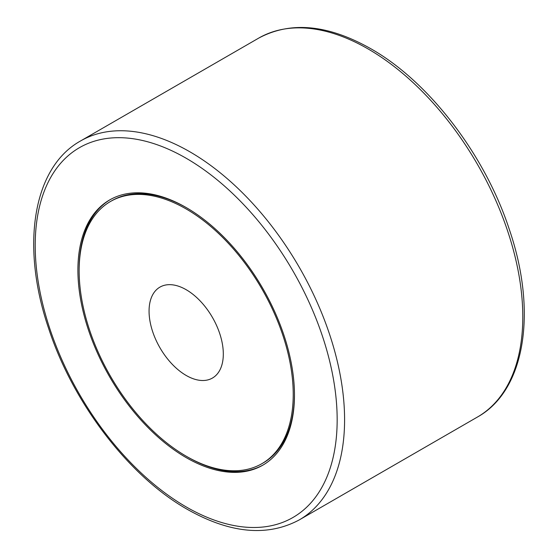 <?xml version="1.0" encoding="UTF-8"?>
<svg xmlns="http://www.w3.org/2000/svg" width="558" height="558" viewBox="0 0 558 558"><rect width="100%" height="100%" fill="white"/><g stroke="black" fill="none" stroke-linecap="round" stroke-linejoin="round"><path stroke-width="0.84" d="M263.369 464.842A153.136 88.415 60 0 1 187.425 456.904A153.136 88.415 60 0 1 186.804 456.542M186.184 207.548A153.136 88.415 60 0 1 286.226 342.493A153.136 88.415 60 0 1 262.755 465.205A153.136 88.415 60 0 1 186.184 457.616A153.136 88.415 60 0 1 86.148 322.677A153.136 88.415 60 0 1 109.619 199.966A153.136 88.415 60 0 1 186.184 207.548M261.876 463.684A151.385 87.404 -120 0 0 285.082 342.382A151.385 87.404 -120 0 0 186.184 208.978A151.385 87.404 -120 0 0 110.498 201.48A151.385 87.404 -120 0 0 87.292 322.789A151.385 87.404 -120 0 0 186.184 456.193A151.385 87.404 -120 0 0 261.876 463.684L263.118 462.973A151.385 87.404 -120 0 0 294.464 394.38M186.184 289.714A52.501 30.313 60 0 1 220.487 335.986A52.501 30.313 60 0 1 212.438 378.052A52.501 30.313 60 0 1 186.184 375.457A52.501 30.313 60 0 1 151.888 329.185A52.501 30.313 60 0 1 159.937 287.119A52.501 30.313 60 0 1 186.184 289.714M186.811 207.911A151.385 87.404 -120 0 0 111.733 200.768L110.498 201.48M79.145 270.072A153.136 88.415 60 0 1 110.24 199.618M477.481 417.014A218.764 126.303 -120 0 0 511.016 241.712A218.764 126.303 -120 0 0 368.099 48.937A218.764 126.303 -120 0 0 258.717 38.104C290.676 21.009 328.013 24.531 370.728 48.679C429.067 81.663 485.118 155.019 509.454 229.826C537.466 311.852 525.252 390.523 477.481 417.014L299.283 519.896A218.764 126.303 -120 0 0 332.812 344.6A218.764 126.303 -120 0 0 189.901 151.825A218.764 126.303 -120 0 0 80.519 140.986L258.717 38.104M186.184 506.915A213.512 123.269 -120 0 0 337.165 419.749A213.512 123.269 -120 0 0 186.184 158.256A213.512 123.269 -120 0 0 35.21 245.422A213.512 123.269 -120 0 0 186.184 506.915M80.519 140.986C32.748 167.477 20.534 246.148 48.546 328.174C72.882 402.981 128.933 476.337 187.272 509.321C229.987 533.469 267.324 536.991 299.283 519.896"/></g></svg>
